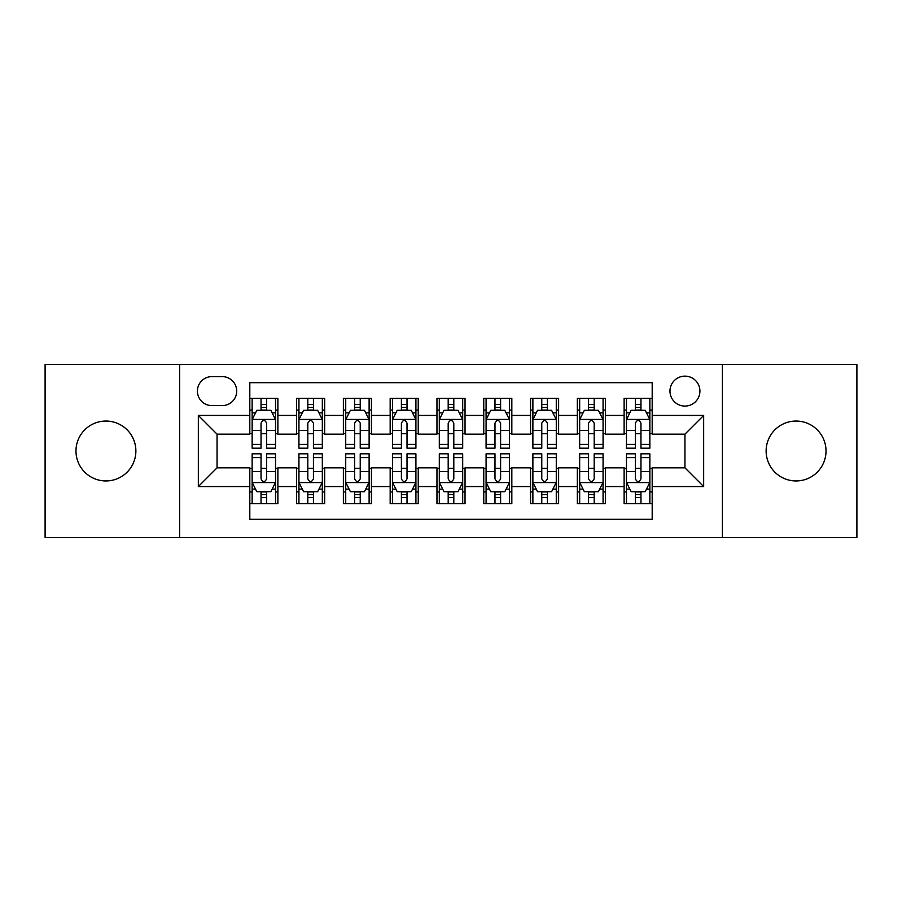 <?xml version="1.0" encoding="UTF-8"?>
<svg xmlns="http://www.w3.org/2000/svg" width="902" height="902" viewBox="0 0 902 902"><rect width="100%" height="100%" fill="white"/><g stroke="black" fill="none" stroke-linecap="round" stroke-linejoin="round"><path stroke-width="1.35" d="M796.071 421.054A29.946 29.946 0 0 0 766.125 451A29.946 29.946 0 0 0 796.071 480.946A29.946 29.946 0 0 0 826.018 451A29.946 29.946 0 0 0 796.071 421.054M105.929 421.054A29.946 29.946 0 0 0 75.982 451A29.946 29.946 0 0 0 105.929 480.946A29.946 29.946 0 0 0 135.875 451A29.946 29.946 0 0 0 105.929 421.054M684.945 376.134A14.973 14.973 0 0 0 669.972 391.107A14.973 14.973 0 0 0 684.945 406.08A14.973 14.973 0 0 0 699.918 391.107A14.973 14.973 0 0 0 684.945 376.134M722.378 537.558L856.9 537.558L856.9 364.442L722.378 364.442L722.378 537.558L179.622 537.558L179.622 364.442L45.1 364.442L45.1 537.558L179.622 537.558M652.191 398.357L624.116 398.357L624.116 415.439L605.411 415.439L605.411 434.155L624.116 434.155L624.116 415.439M605.411 415.439L605.411 398.357L577.336 398.357L577.336 415.439L558.62 415.439L558.62 434.155L577.336 434.155L577.336 415.439M558.62 415.439L558.62 398.357L530.545 398.357L530.545 415.439L511.829 415.439L511.829 434.155L530.545 434.155L530.545 415.439M511.829 415.439L511.829 398.357L483.754 398.357L483.754 415.439L465.037 415.439L465.037 434.155L483.754 434.155L483.754 415.439M465.037 415.439L465.037 398.357L436.963 398.357L436.963 415.439L418.246 415.439L418.246 434.155L436.963 434.155L436.963 415.439M418.246 415.439L418.246 398.357L390.171 398.357L390.171 415.439L371.455 415.439L371.455 434.155L390.171 434.155L390.171 415.439M371.455 415.439L371.455 398.357L343.38 398.357L343.38 415.439L324.664 415.439L324.664 434.155L343.38 434.155L343.38 415.439M324.664 415.439L324.664 398.357L296.589 398.357L296.589 434.155L277.884 434.155L277.884 398.357L249.809 398.357M249.809 503.643L277.884 503.643L277.884 467.845L296.589 467.845L296.589 503.643L324.664 503.643L324.664 467.845L343.38 467.845L343.38 486.561L324.664 486.561M343.38 486.561L343.38 503.643L371.455 503.643L371.455 467.845L390.171 467.845L390.171 486.561L371.455 486.561M390.171 486.561L390.171 503.643L418.246 503.643L418.246 467.845L436.963 467.845L436.963 486.561L418.246 486.561M436.963 486.561L436.963 503.643L465.037 503.643L465.037 467.845L483.754 467.845L483.754 486.561L465.037 486.561M483.754 486.561L483.754 503.643L511.829 503.643L511.829 467.845L530.545 467.845L530.545 486.561L511.829 486.561M530.545 486.561L530.545 503.643L558.62 503.643L558.62 467.845L577.336 467.845L577.336 486.561L558.62 486.561M577.336 486.561L577.336 503.643L605.411 503.643L605.411 467.845L624.116 467.845L624.116 486.561L605.411 486.561M211.902 405.618L222.196 405.618A14.5 14.5 0 0 0 236.707 391.107A14.5 14.5 0 0 0 222.196 376.608L211.902 376.608A14.5 14.5 0 0 0 197.403 391.107A14.5 14.5 0 0 0 211.902 405.618M722.378 364.442L179.622 364.442M652.191 415.439L652.191 382.685L249.809 382.685L249.809 434.155L217.055 434.155L217.055 467.845L249.809 467.845L249.809 519.315L652.191 519.315L652.191 467.845L684.945 467.845L684.945 434.155L652.191 434.155L652.191 415.439L703.661 415.439L703.661 486.561L652.191 486.561M249.809 486.561L198.339 486.561L198.339 415.439L249.809 415.439M624.116 486.561L624.116 503.643L652.191 503.643M249.809 410.06L252.143 410.06M261.039 410.06L266.654 410.06M275.538 410.06L277.884 410.06M249.809 433.693L252.143 433.693M261.039 433.693L266.654 433.693M275.538 433.693L277.884 433.693M249.809 468.307L252.143 468.307M261.039 468.307L266.654 468.307M275.538 468.307L277.884 468.307M249.809 491.94L252.143 491.94M261.039 491.94L266.654 491.94M275.538 491.94L277.884 491.94M296.589 433.693L298.934 433.693M307.819 433.693L313.434 433.693M322.33 433.693L324.664 433.693M296.589 410.06L298.934 410.06M307.819 410.06L313.434 410.06M322.33 410.06L324.664 410.06M296.589 468.307L298.934 468.307M307.819 468.307L313.434 468.307M322.33 468.307L324.664 468.307M296.589 491.94L298.934 491.94M307.819 491.94L313.434 491.94M322.33 491.94L324.664 491.94M343.38 468.307L345.725 468.307M354.61 468.307L360.225 468.307M369.121 468.307L371.455 468.307M343.38 491.94L345.725 491.94M354.61 491.94L360.225 491.94M369.121 491.94L371.455 491.94M343.38 410.06L345.725 410.06M354.61 410.06L360.225 410.06M369.121 410.06L371.455 410.06M343.38 433.693L345.725 433.693M354.61 433.693L360.225 433.693M369.121 433.693L371.455 433.693M390.171 468.307L392.517 468.307M401.401 468.307L407.016 468.307M415.912 468.307L418.246 468.307M390.171 491.94L392.517 491.94M401.401 491.94L407.016 491.94M415.912 491.94L418.246 491.94M390.171 410.06L392.517 410.06M401.401 410.06L407.016 410.06M415.912 410.06L418.246 410.06M390.171 433.693L392.517 433.693M401.401 433.693L407.016 433.693M415.912 433.693L418.246 433.693M436.963 468.307L439.308 468.307M448.193 468.307L453.807 468.307M462.692 468.307L465.037 468.307M436.963 491.94L439.308 491.94M448.193 491.94L453.807 491.94M462.692 491.94L465.037 491.94M436.963 410.06L439.308 410.06M448.193 410.06L453.807 410.06M462.692 410.06L465.037 410.06M436.963 433.693L439.308 433.693M448.193 433.693L453.807 433.693M462.692 433.693L465.037 433.693M483.754 468.307L486.088 468.307M494.984 468.307L500.599 468.307M509.483 468.307L511.829 468.307M483.754 491.94L486.088 491.94M494.984 491.94L500.599 491.94M509.483 491.94L511.829 491.94M483.754 410.06L486.088 410.06M494.984 410.06L500.599 410.06M509.483 410.06L511.829 410.06M483.754 433.693L486.088 433.693M494.984 433.693L500.599 433.693M509.483 433.693L511.829 433.693M530.545 468.307L532.879 468.307M541.775 468.307L547.39 468.307M556.275 468.307L558.62 468.307M530.545 491.94L532.879 491.94M541.775 491.94L547.39 491.94M556.275 491.94L558.62 491.94M530.545 410.06L532.879 410.06M541.775 410.06L547.39 410.06M556.275 410.06L558.62 410.06M530.545 433.693L532.879 433.693M541.775 433.693L547.39 433.693M556.275 433.693L558.62 433.693M577.336 468.307L579.67 468.307M588.566 468.307L594.181 468.307M603.066 468.307L605.411 468.307M577.336 491.94L579.67 491.94M588.566 491.94L594.181 491.94M603.066 491.94L605.411 491.94M577.336 410.06L579.67 410.06M588.566 410.06L594.181 410.06M603.066 410.06L605.411 410.06M577.336 433.693L579.67 433.693M588.566 433.693L594.181 433.693M603.066 433.693L605.411 433.693M624.116 468.307L626.462 468.307M635.346 468.307L640.961 468.307M649.857 468.307L652.191 468.307M624.116 491.94L626.462 491.94M635.346 491.94L640.961 491.94M649.857 491.94L652.191 491.94M624.116 410.06L626.462 410.06M635.346 410.06L640.961 410.06M649.857 410.06L652.191 410.06M624.116 433.693L626.462 433.693M635.346 433.693L640.961 433.693M649.857 433.693L652.191 433.693M217.055 434.155L198.339 415.439M217.055 467.845L198.339 486.561M703.661 415.439L684.945 434.155M703.661 486.561L684.945 467.845M266.654 404.446L261.039 404.446M275.538 444.382L266.654 444.382L266.654 448.193L275.538 448.193L275.538 419.655L270.859 410.297L256.822 410.297L252.143 419.655L252.143 448.193L261.039 448.193L261.039 444.382L252.143 444.382M252.143 419.655L252.143 398.357M275.538 419.655L275.538 398.357M261.039 410.297L261.039 398.357M266.654 398.357L266.654 410.297M266.654 444.382L266.654 423.162C264.782 419.554 262.91 419.554 261.039 423.162L261.039 444.382M261.039 497.554L266.654 497.554M252.143 457.618L261.039 457.618L261.039 453.807L252.143 453.807L252.143 482.344L256.822 491.703L270.859 491.703L275.538 482.344L275.538 453.807L266.654 453.807L266.654 457.618L275.538 457.618M275.538 482.344L275.538 503.643M252.143 482.344L252.143 503.643M266.654 491.703L266.654 503.643M261.039 503.643L261.039 491.703M261.039 457.618L261.039 478.838C262.899 482.446 264.771 482.446 266.654 478.838L266.654 457.618M313.434 404.446L307.819 404.446M322.33 444.382L313.434 444.382L313.434 448.193L322.33 448.193L322.33 419.655L317.651 410.297L303.613 410.297L298.934 419.655L298.934 448.193L307.819 448.193L307.819 444.382L298.934 444.382M298.934 419.655L298.934 398.357M322.33 419.655L322.33 398.357M307.819 410.297L307.819 398.357M313.434 398.357L313.434 410.297M313.434 444.382L313.434 423.162C311.573 419.554 309.702 419.554 307.819 423.162L307.819 444.382M360.225 404.446L354.61 404.446M369.121 444.382L360.225 444.382L360.225 448.193L369.121 448.193L369.121 419.655L364.442 410.297L350.404 410.297L345.725 419.655L345.725 448.193L354.61 448.193L354.61 444.382L345.725 444.382M345.725 419.655L345.725 398.357M369.121 419.655L369.121 398.357M354.61 410.297L354.61 398.357M360.225 398.357L360.225 410.297M360.225 444.382L360.225 423.162C358.365 419.554 356.493 419.554 354.61 423.162L354.61 444.382M407.016 404.446L401.401 404.446M415.912 444.382L407.016 444.382L407.016 448.193L415.912 448.193L415.912 419.655L411.233 410.297L397.196 410.297L392.517 419.655L392.517 448.193L401.401 448.193L401.401 444.382L392.517 444.382M392.517 419.655L392.517 398.357M415.912 419.655L415.912 398.357M401.401 410.297L401.401 398.357M407.016 398.357L407.016 410.297M407.016 444.382L407.016 423.162C405.145 419.554 403.273 419.554 401.401 423.162L401.401 444.382M453.807 404.446L448.193 404.446M462.692 444.382L453.807 444.382L453.807 448.193L462.692 448.193L462.692 419.655L458.013 410.297L443.987 410.297L439.308 419.655L439.308 448.193L448.193 448.193L448.193 444.382L439.308 444.382M439.308 419.655L439.308 398.357M462.692 419.655L462.692 398.357M448.193 410.297L448.193 398.357M453.807 398.357L453.807 410.297M453.807 444.382L453.807 423.162C451.936 419.554 450.064 419.554 448.193 423.162L448.193 444.382M307.819 497.554L313.434 497.554M298.934 457.618L307.819 457.618L307.819 453.807L298.934 453.807L298.934 482.344L303.613 491.703L317.651 491.703L322.33 482.344L322.33 453.807L313.434 453.807L313.434 457.618L322.33 457.618M322.33 482.344L322.33 503.643M298.934 482.344L298.934 503.643M313.434 491.703L313.434 503.643M307.819 503.643L307.819 491.703M307.819 457.618L307.819 478.838C309.69 482.446 311.562 482.446 313.434 478.838L313.434 457.618M354.61 497.554L360.225 497.554M345.725 457.618L354.61 457.618L354.61 453.807L345.725 453.807L345.725 482.344L350.404 491.703L364.442 491.703L369.121 482.344L369.121 453.807L360.225 453.807L360.225 457.618L369.121 457.618M369.121 482.344L369.121 503.643M345.725 482.344L345.725 503.643M360.225 491.703L360.225 503.643M354.61 503.643L354.61 491.703M354.61 457.618L354.61 478.838C356.482 482.446 358.353 482.446 360.225 478.838L360.225 457.618M401.401 497.554L407.016 497.554M392.517 457.618L401.401 457.618L401.401 453.807L392.517 453.807L392.517 482.344L397.196 491.703L411.233 491.703L415.912 482.344L415.912 453.807L407.016 453.807L407.016 457.618L415.912 457.618M415.912 482.344L415.912 503.643M392.517 482.344L392.517 503.643M407.016 491.703L407.016 503.643M401.401 503.643L401.401 491.703M401.401 457.618L401.401 478.838C403.273 482.446 405.145 482.446 407.016 478.838L407.016 457.618M448.193 497.554L453.807 497.554M439.308 457.618L448.193 457.618L448.193 453.807L439.308 453.807L439.308 482.344L443.987 491.703L458.013 491.703L462.692 482.344L462.692 453.807L453.807 453.807L453.807 457.618L462.692 457.618M462.692 482.344L462.692 503.643M439.308 482.344L439.308 503.643M453.807 491.703L453.807 503.643M448.193 503.643L448.193 491.703M448.193 457.618L448.193 478.838C450.064 482.446 451.936 482.446 453.807 478.838L453.807 457.618M500.599 404.446L494.984 404.446M509.483 444.382L500.599 444.382L500.599 448.193L509.483 448.193L509.483 419.655L504.804 410.297L490.767 410.297L486.088 419.655L486.088 448.193L494.984 448.193L494.984 444.382L486.088 444.382M486.088 419.655L486.088 398.357M509.483 419.655L509.483 398.357M494.984 410.297L494.984 398.357M500.599 398.357L500.599 410.297M500.599 444.382L500.599 423.162C498.727 419.554 496.855 419.554 494.984 423.162L494.984 444.382M494.984 497.554L500.599 497.554M486.088 457.618L494.984 457.618L494.984 453.807L486.088 453.807L486.088 482.344L490.767 491.703L504.804 491.703L509.483 482.344L509.483 453.807L500.599 453.807L500.599 457.618L509.483 457.618M509.483 482.344L509.483 503.643M486.088 482.344L486.088 503.643M500.599 491.703L500.599 503.643M494.984 503.643L494.984 491.703M494.984 457.618L494.984 478.838C496.855 482.446 498.727 482.446 500.599 478.838L500.599 457.618M547.39 404.446L541.775 404.446M556.275 444.382L547.39 444.382L547.39 448.193L556.275 448.193L556.275 419.655L551.596 410.297L537.558 410.297L532.879 419.655L532.879 448.193L541.775 448.193L541.775 444.382L532.879 444.382M532.879 419.655L532.879 398.357M556.275 419.655L556.275 398.357M541.775 410.297L541.775 398.357M547.39 398.357L547.39 410.297M547.39 444.382L547.39 423.162C545.518 419.554 543.647 419.554 541.775 423.162L541.775 444.382M541.775 497.554L547.39 497.554M532.879 457.618L541.775 457.618L541.775 453.807L532.879 453.807L532.879 482.344L537.558 491.703L551.596 491.703L556.275 482.344L556.275 453.807L547.39 453.807L547.39 457.618L556.275 457.618M556.275 482.344L556.275 503.643M532.879 482.344L532.879 503.643M547.39 491.703L547.39 503.643M541.775 503.643L541.775 491.703M541.775 457.618L541.775 478.838C543.635 482.446 545.507 482.446 547.39 478.838L547.39 457.618M594.181 404.446L588.566 404.446M603.066 444.382L594.181 444.382L594.181 448.193L603.066 448.193L603.066 419.655L598.387 410.297L584.349 410.297L579.67 419.655L579.67 448.193L588.566 448.193L588.566 444.382L579.67 444.382M579.67 419.655L579.67 398.357M603.066 419.655L603.066 398.357M588.566 410.297L588.566 398.357M594.181 398.357L594.181 410.297M594.181 444.382L594.181 423.162C592.31 419.554 590.438 419.554 588.566 423.162L588.566 444.382M588.566 497.554L594.181 497.554M579.67 457.618L588.566 457.618L588.566 453.807L579.67 453.807L579.67 482.344L584.349 491.703L598.387 491.703L603.066 482.344L603.066 453.807L594.181 453.807L594.181 457.618L603.066 457.618M603.066 482.344L603.066 503.643M579.67 482.344L579.67 503.643M594.181 491.703L594.181 503.643M588.566 503.643L588.566 491.703M588.566 457.618L588.566 478.838C590.427 482.446 592.298 482.446 594.181 478.838L594.181 457.618M640.961 404.446L635.346 404.446M649.857 444.382L640.961 444.382L640.961 448.193L649.857 448.193L649.857 419.655L645.178 410.297L631.141 410.297L626.462 419.655L626.462 448.193L635.346 448.193L635.346 444.382L626.462 444.382M626.462 419.655L626.462 398.357M649.857 419.655L649.857 398.357M635.346 410.297L635.346 398.357M640.961 398.357L640.961 410.297M640.961 444.382L640.961 423.162C639.101 419.554 637.229 419.554 635.346 423.162L635.346 444.382M635.346 497.554L640.961 497.554M626.462 457.618L635.346 457.618L635.346 453.807L626.462 453.807L626.462 482.344L631.141 491.703L645.178 491.703L649.857 482.344L649.857 453.807L640.961 453.807L640.961 457.618L649.857 457.618M649.857 482.344L649.857 503.643M626.462 482.344L626.462 503.643M640.961 491.703L640.961 503.643M635.346 503.643L635.346 491.703M635.346 457.618L635.346 478.838C637.218 482.446 639.09 482.446 640.961 478.838L640.961 457.618M296.589 486.561L277.884 486.561M296.589 415.439L277.884 415.439M275.426 419.419L252.256 419.419M252.143 412.868L255.537 412.868M272.145 412.868L275.538 412.868M261.039 430.491L252.143 430.491M275.538 430.491L266.654 430.491M266.654 407.422L261.039 407.422M252.256 482.581L275.426 482.581M275.538 489.132L272.145 489.132M255.537 489.132L252.143 489.132M266.654 471.509L275.538 471.509M252.143 471.509L261.039 471.509M261.039 494.578L266.654 494.578M322.217 419.419L299.047 419.419M298.934 412.868L302.328 412.868M318.936 412.868L322.33 412.868M307.819 430.491L298.934 430.491M322.33 430.491L313.434 430.491M313.434 407.422L307.819 407.422M368.997 419.419L345.838 419.419M345.725 412.868L349.119 412.868M365.727 412.868L369.121 412.868M354.61 430.491L345.725 430.491M369.121 430.491L360.225 430.491M360.225 407.422L354.61 407.422M415.788 419.419L392.629 419.419M392.517 412.868L395.899 412.868M412.518 412.868L415.912 412.868M401.401 430.491L392.517 430.491M415.912 430.491L407.016 430.491M407.016 407.422L401.401 407.422M462.579 419.419L439.421 419.419M439.308 412.868L442.69 412.868M459.31 412.868L462.692 412.868M448.193 430.491L439.308 430.491M462.692 430.491L453.807 430.491M453.807 407.422L448.193 407.422M299.047 482.581L322.217 482.581M322.33 489.132L318.936 489.132M302.328 489.132L298.934 489.132M313.434 471.509L322.33 471.509M298.934 471.509L307.819 471.509M307.819 494.578L313.434 494.578M345.838 482.581L368.997 482.581M369.121 489.132L365.727 489.132M349.119 489.132L345.725 489.132M360.225 471.509L369.121 471.509M345.725 471.509L354.61 471.509M354.61 494.578L360.225 494.578M392.629 482.581L415.788 482.581M415.912 489.132L412.518 489.132M395.899 489.132L392.517 489.132M407.016 471.509L415.912 471.509M392.517 471.509L401.401 471.509M401.401 494.578L407.016 494.578M439.421 482.581L462.579 482.581M462.692 489.132L459.31 489.132M442.69 489.132L439.308 489.132M453.807 471.509L462.692 471.509M439.308 471.509L448.193 471.509M448.193 494.578L453.807 494.578M509.371 419.419L486.212 419.419M486.088 412.868L489.482 412.868M506.101 412.868L509.483 412.868M494.984 430.491L486.088 430.491M509.483 430.491L500.599 430.491M500.599 407.422L494.984 407.422M486.212 482.581L509.371 482.581M509.483 489.132L506.101 489.132M489.482 489.132L486.088 489.132M500.599 471.509L509.483 471.509M486.088 471.509L494.984 471.509M494.984 494.578L500.599 494.578M556.162 419.419L533.003 419.419M532.879 412.868L536.273 412.868M552.881 412.868L556.275 412.868M541.775 430.491L532.879 430.491M556.275 430.491L547.39 430.491M547.39 407.422L541.775 407.422M533.003 482.581L556.162 482.581M556.275 489.132L552.881 489.132M536.273 489.132L532.879 489.132M547.39 471.509L556.275 471.509M532.879 471.509L541.775 471.509M541.775 494.578L547.39 494.578M602.953 419.419L579.783 419.419M579.67 412.868L583.064 412.868M599.672 412.868L603.066 412.868M588.566 430.491L579.67 430.491M603.066 430.491L594.181 430.491M594.181 407.422L588.566 407.422M579.783 482.581L602.953 482.581M603.066 489.132L599.672 489.132M583.064 489.132L579.67 489.132M594.181 471.509L603.066 471.509M579.67 471.509L588.566 471.509M588.566 494.578L594.181 494.578M649.744 419.419L626.574 419.419M626.462 412.868L629.855 412.868M646.463 412.868L649.857 412.868M635.346 430.491L626.462 430.491M649.857 430.491L640.961 430.491M640.961 407.422L635.346 407.422M626.574 482.581L649.744 482.581M649.857 489.132L646.463 489.132M629.855 489.132L626.462 489.132M640.961 471.509L649.857 471.509M626.462 471.509L635.346 471.509M635.346 494.578L640.961 494.578"/></g></svg>
